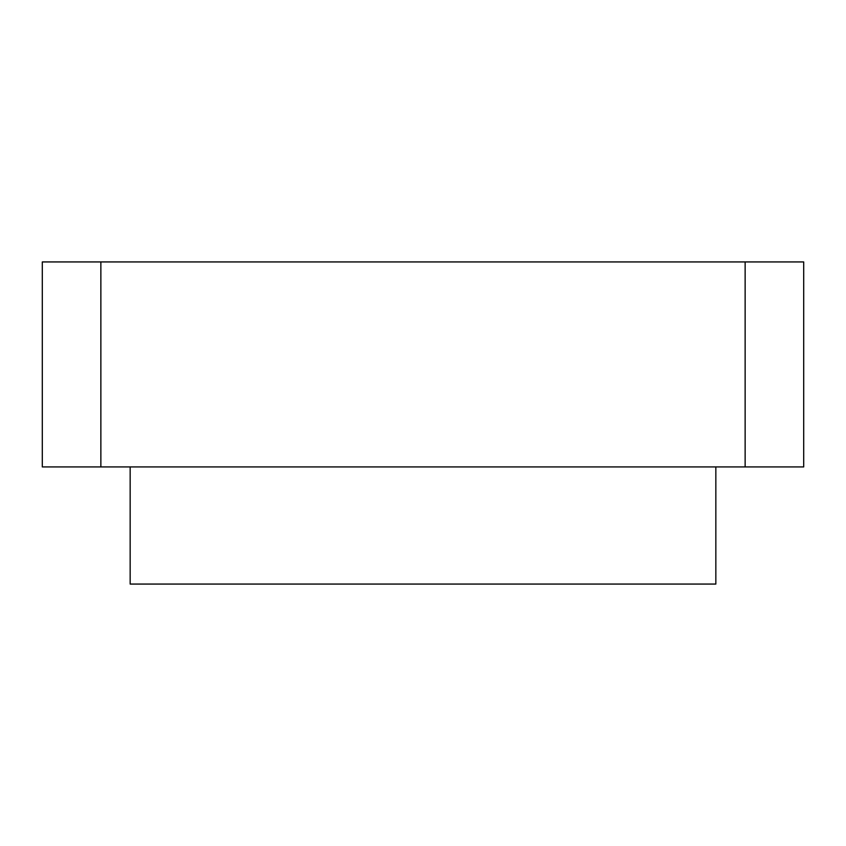 <?xml version="1.0" encoding="UTF-8"?>
<svg xmlns="http://www.w3.org/2000/svg" width="846" height="846" viewBox="0 0 846 846"><rect width="100%" height="100%" fill="white"/><g stroke="black" fill="none" stroke-linecap="round" stroke-linejoin="round"><path stroke-width="1.27" d="M715.843 466.929L715.843 584.068L130.157 584.068L130.157 466.929M803.7 466.929L803.7 261.932L42.3 261.932L42.3 466.929L803.7 466.929M745.136 466.929L745.136 261.932M100.864 466.929L100.864 261.932"/></g></svg>
